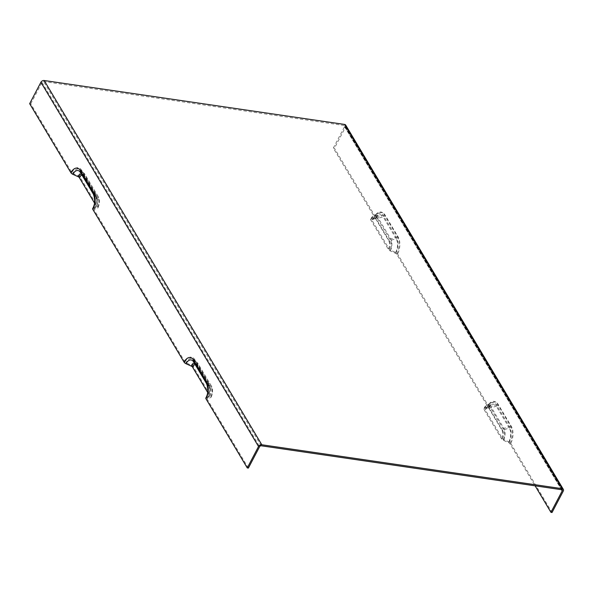 <?xml version="1.0" encoding="UTF-8"?>
<svg xmlns="http://www.w3.org/2000/svg" width="593" height="593" viewBox="0 0 593 593"><rect width="100%" height="100%" fill="white"/><g stroke="black" fill="none" stroke-linecap="round" stroke-linejoin="round"><path stroke-width="0.44" stroke-dasharray="2.96 2.22" d="M508.838 441.859A9.903 5.3 -81.7 0 0 509.313 428.072A2.639 1.861 149.1 0 0 511.359 426.441A12.186 6.523 98.3 0 1 510.766 443.408A2.639 1.223 27.7 0 0 508.838 441.859L503.39 439.398A1.319 0.608 -152.3 0 1 502.419 438.62L485.185 409.77A1.319 0.608 -152.3 0 1 485.118 409.318A1.319 0.608 -152.3 0 1 485.319 409.155L488.588 407.962A2.639 1.223 27.7 0 0 488.988 407.643A2.639 1.223 27.7 0 0 488.854 406.739L397.599 254.004A2.639 1.223 27.7 0 0 395.672 252.455L390.224 249.987A1.319 0.608 -152.3 0 1 389.26 249.208L372.019 220.359A1.319 0.608 -152.3 0 1 371.959 219.907A1.319 0.608 -152.3 0 1 372.159 219.751L375.421 218.558A2.639 1.223 27.7 0 0 375.821 218.231A2.639 1.223 27.7 0 0 375.695 217.327L334.415 148.243L333.318 148.087L374.391 216.83A1.319 0.608 -152.3 0 1 374.457 217.283A1.319 0.608 -152.3 0 1 374.25 217.438L370.988 218.632A2.639 1.223 27.7 0 0 370.588 218.958A2.639 1.223 27.7 0 0 370.721 219.862L388.363 249.386A2.639 1.223 27.7 0 0 390.29 250.935L395.739 253.404A1.319 0.608 -152.3 0 1 396.702 254.182L487.55 406.235A1.319 0.608 -152.3 0 1 487.616 406.687A1.319 0.608 -152.3 0 1 487.416 406.85L484.155 408.043A2.639 1.223 27.7 0 0 483.755 408.369A2.639 1.223 27.7 0 0 483.881 409.274L501.522 438.798A2.639 1.223 27.7 0 0 503.457 440.347L508.905 442.815A1.319 0.608 -152.3 0 1 509.869 443.586L535.108 485.83M248.371 468.085L207.305 399.341A1.319 0.608 -152.3 0 1 207.239 398.889A1.319 0.608 -152.3 0 1 207.439 398.733L210.7 397.54A2.639 1.223 27.7 0 0 211.101 397.214A2.639 1.223 27.7 0 0 210.975 396.309L193.333 366.785A2.639 1.223 27.7 0 0 191.398 365.236L185.95 362.768A1.319 0.608 -152.3 0 1 184.986 361.997L94.139 209.937A1.319 0.608 -152.3 0 1 94.072 209.485A1.319 0.608 -152.3 0 1 94.272 209.322L97.534 208.128A2.639 1.223 27.7 0 0 97.941 207.802A2.639 1.223 27.7 0 0 97.808 206.898L80.166 177.374A2.639 1.223 27.7 0 0 78.239 175.824L72.791 173.356A1.319 0.608 -152.3 0 1 71.82 172.585L30.754 103.842L29.65 103.679M207.617 392.373L209.67 395.813A1.319 0.608 -152.3 0 1 209.737 396.265A1.319 0.608 -152.3 0 1 209.537 396.42L206.268 397.614A2.639 1.223 27.7 0 0 205.867 397.94M94.45 202.962L96.503 206.401A1.319 0.608 -152.3 0 1 96.57 206.853A1.319 0.608 -152.3 0 1 96.37 207.016L93.108 208.21A2.639 1.223 27.7 0 0 92.701 208.528M345.726 125.145A2.639 1.861 -30.9 0 1 345.667 126.82L334.415 148.243M510.766 443.408L552.039 512.493M30.754 103.842L41.999 82.412A1.319 0.927 -30.9 0 1 43.645 81.537L344.007 125.464L561.63 489.714M333.318 148.087L344.563 126.657A1.319 0.927 149.1 0 0 344.592 125.82A1.319 0.927 149.1 0 0 344.007 125.464M487.416 406.85A11.601 6.212 98.3 0 1 490.945 402.892A11.601 6.212 98.3 0 1 496.408 404.804A1.319 0.927 149.1 0 0 497.431 403.989A12.742 6.819 -81.7 0 0 487.55 406.235M508.905 442.815A11.601 6.212 98.3 0 0 509.469 426.663L503.872 428.383L490.811 406.531L496.408 404.804L509.469 426.663A1.319 0.927 149.1 0 0 510.484 425.848L497.431 403.989M509.869 443.586A12.742 6.819 -81.7 0 0 510.484 425.848M503.457 440.347A8.591 4.603 -81.7 0 0 503.872 428.383A2.639 1.861 -30.9 0 0 501.826 430.014A6.308 3.38 98.3 0 1 501.522 438.798M483.881 409.274A6.308 3.38 98.3 0 1 488.773 408.162A2.639 1.861 -30.9 0 1 490.811 406.531A8.591 4.603 -81.7 0 0 486.764 405.115A8.591 4.603 -81.7 0 0 484.155 408.043M374.25 217.438A11.601 6.212 98.3 0 1 377.778 213.487A11.601 6.212 98.3 0 1 383.241 215.4A1.319 0.927 149.1 0 0 384.264 214.584A12.742 6.819 -81.7 0 0 374.391 216.83M395.739 253.404A11.601 6.212 98.3 0 0 396.302 237.252L390.705 238.972L377.652 217.12L383.241 215.4L396.302 237.252A1.319 0.927 149.1 0 0 397.325 236.437L384.264 214.584M396.702 254.182A12.742 6.819 -81.7 0 0 397.325 236.437M390.29 250.935A8.591 4.603 -81.7 0 0 390.705 238.972A2.639 1.861 -30.9 0 0 388.667 240.602A6.308 3.38 98.3 0 1 388.363 249.386M370.721 219.862A6.308 3.38 98.3 0 1 375.606 218.75A2.639 1.861 -30.9 0 1 377.652 217.12A8.591 4.603 -81.7 0 0 373.605 215.704A8.591 4.603 -81.7 0 0 370.988 218.632M94.272 209.322A11.601 6.212 -81.7 0 0 94.836 193.17A1.319 0.927 -30.9 0 1 94.724 193.029A1.319 0.927 -30.9 0 1 94.754 192.191A12.742 6.819 98.3 0 1 94.139 209.937M94.072 209.485C96.763 203.295 96.985 197.817 94.724 193.029L80.811 170.058A11.601 6.212 -81.7 0 1 81.782 171.31L84.895 174.312L97.956 196.164L94.836 193.17L81.782 171.31A1.319 0.927 -30.9 0 1 81.671 171.177A1.319 0.927 -30.9 0 1 81.701 170.339L94.754 192.191M71.82 172.585A12.742 6.819 98.3 0 1 81.701 170.339M78.239 175.824A8.591 4.603 98.3 0 1 84.184 173.378L80.811 170.058A11.601 6.212 -81.7 0 0 72.791 173.356M97.808 206.898A6.308 3.38 -81.7 0 0 98.112 198.114A2.639 1.861 149.1 0 0 98.171 196.446L84.184 173.378A8.591 4.603 98.3 0 1 84.895 174.312A2.639 1.861 149.1 0 1 85.118 174.587A2.639 1.861 149.1 0 1 85.058 176.262A6.308 3.38 -81.7 0 0 80.166 177.374M97.941 207.802C99.817 203.784 99.898 199.997 98.171 196.446A2.639 1.861 149.1 0 0 97.956 196.164A8.591 4.603 98.3 0 1 97.534 208.128M207.439 398.733A11.601 6.212 -81.7 0 0 208.002 382.574A1.319 0.927 -30.9 0 1 207.891 382.441A1.319 0.927 -30.9 0 1 207.921 381.603A12.742 6.819 98.3 0 1 207.305 399.341M207.239 398.889C209.929 392.707 210.144 387.222 207.891 382.441L193.978 359.469A11.601 6.212 -81.7 0 1 194.941 360.722L198.062 363.717L211.115 385.576L208.002 382.574L194.941 360.722A1.319 0.927 -30.9 0 1 194.83 360.581A1.319 0.927 -30.9 0 1 194.86 359.743L207.921 381.603M184.986 361.997A12.742 6.819 98.3 0 1 194.86 359.743M191.398 365.236A8.591 4.603 98.3 0 1 197.343 362.79L193.978 359.469A11.601 6.212 -81.7 0 0 185.95 362.768M210.975 396.309A6.308 3.38 -81.7 0 0 211.278 387.525A2.639 1.861 149.1 0 0 211.338 385.85L197.343 362.79A8.591 4.603 98.3 0 1 198.062 363.717A2.639 1.861 149.1 0 1 198.284 363.998A2.639 1.861 149.1 0 1 198.218 365.673A6.308 3.38 -81.7 0 0 193.333 366.785M211.101 397.214C212.983 393.196 213.057 389.408 211.338 385.85A2.639 1.861 149.1 0 0 211.115 385.576A8.591 4.603 98.3 0 1 210.7 397.54M211.278 387.525L198.218 365.673M98.112 198.114L85.058 176.262M488.773 408.162L501.826 430.014M375.606 218.75L388.667 240.602M195.305 364.762A5.752 3.076 98.3 0 1 196.891 365.948A1.319 0.927 149.1 0 0 196.92 365.11A1.319 0.927 149.1 0 0 196.809 364.969A6.894 3.691 -81.7 0 0 196.239 364.228L192.866 360.907A9.903 5.3 98.3 0 1 193.696 361.975L206.749 383.827A9.903 5.3 98.3 0 1 206.268 397.614M80.529 172.563L83.643 175.565A6.894 3.691 -81.7 0 0 83.072 174.816L79.707 171.496A9.903 5.3 98.3 0 1 80.529 172.563L93.59 194.422A9.903 5.3 98.3 0 1 93.108 208.21M93.59 194.422L96.703 197.417L83.643 175.565A1.319 0.927 149.1 0 1 83.754 175.698L83.072 174.816A6.894 3.691 -81.7 0 0 81.411 174.127M96.37 207.016A6.894 3.691 -81.7 0 0 96.703 197.417A1.319 0.927 -30.9 0 1 96.815 197.558A1.319 0.927 -30.9 0 1 96.785 198.396A5.752 3.076 98.3 0 1 96.503 206.401M502.419 438.62A5.752 3.076 -81.7 0 0 502.701 430.614A1.319 0.927 -30.9 0 1 503.724 429.799L509.313 428.072L496.259 406.22A2.639 1.861 149.1 0 0 498.298 404.589L511.359 426.441M488.854 406.739A12.186 6.523 98.3 0 1 498.298 404.589M485.319 409.155A6.894 3.691 98.3 0 1 487.416 406.805A6.894 3.691 98.3 0 1 490.663 407.94L496.259 406.22A9.903 5.3 -81.7 0 0 491.597 404.589A9.903 5.3 -81.7 0 0 488.588 407.962M375.695 217.327A12.186 6.523 98.3 0 1 385.139 215.177L398.192 237.037A12.186 6.523 98.3 0 1 397.599 254.004M345.667 126.82L563.291 491.063M395.672 252.455A9.903 5.3 -81.7 0 0 396.154 238.66A2.639 1.861 149.1 0 0 398.192 237.037M375.821 218.231L378.43 215.177A9.903 5.3 -81.7 0 1 383.093 216.808L377.504 218.535L390.557 240.387L396.154 238.66L383.093 216.808A2.639 1.861 149.1 0 0 385.139 215.177M372.159 219.751A6.894 3.691 98.3 0 1 374.257 217.394L378.43 215.177A9.903 5.3 -81.7 0 0 375.421 218.558M371.959 219.907L374.257 217.394A6.894 3.691 98.3 0 1 377.504 218.535A1.319 0.927 149.1 0 0 376.481 219.343A5.752 3.076 -81.7 0 0 372.019 220.359M389.26 249.208A5.752 3.076 -81.7 0 0 389.534 241.203A1.319 0.927 -30.9 0 1 390.557 240.387A6.894 3.691 98.3 0 1 390.224 249.987M196.891 365.948L209.952 387.8A5.752 3.076 98.3 0 1 209.67 395.813M209.537 396.42A6.894 3.691 -81.7 0 0 209.87 386.829A1.319 0.927 -30.9 0 1 209.981 386.962A1.319 0.927 -30.9 0 1 209.952 387.8M206.749 383.827L209.87 386.829L196.809 364.969L193.696 361.975M209.737 396.265C211.264 392.914 211.345 389.816 209.981 386.962L196.239 364.228A6.894 3.691 -81.7 0 0 194.571 363.539M41.999 82.412L259.623 446.662M82.138 175.35A5.752 3.076 98.3 0 1 83.724 176.536L96.785 198.396M83.724 176.536A1.319 0.927 149.1 0 0 83.754 175.698L96.815 197.558C98.186 200.404 98.104 203.503 96.57 206.853M389.534 241.203L376.481 219.343M561.46 489.685L344.563 126.657M502.701 430.614L489.648 408.755A5.752 3.076 -81.7 0 0 485.185 409.77M503.39 439.398A6.894 3.691 98.3 0 0 503.724 429.799L490.663 407.94A1.319 0.927 149.1 0 0 489.648 408.755M261.268 445.788L43.645 81.537M487.616 406.687C489.232 404.167 490.344 402.906 490.945 402.892L486.764 405.115L483.755 408.369M374.457 217.283C376.066 214.762 377.178 213.495 377.778 213.487L373.605 215.704L370.588 218.958M488.988 407.643L491.597 404.589L487.416 406.805L485.118 409.318M562.216 490.07L344.592 125.82"/><path stroke-width="0.89" d="M93.59 194.422A2.639 1.861 -30.9 0 1 93.368 194.141C95.28 199.537 95.065 204.333 92.701 208.528A2.639 1.223 27.7 0 0 92.834 209.433L184.089 362.167A2.639 1.223 27.7 0 0 186.017 363.717L191.465 366.185A1.319 0.608 -152.3 0 1 192.436 366.963L207.617 392.373M206.749 383.827A2.639 1.861 -30.9 0 1 206.527 383.552C208.447 388.941 208.225 393.737 205.867 397.94A2.639 1.223 27.7 0 0 206.001 398.844L247.274 467.929L258.526 446.499L40.902 82.249A2.639 1.861 -30.9 0 1 44.186 80.507L344.548 124.426A2.639 1.861 -30.9 0 1 345.726 125.145L563.35 489.395A2.639 1.861 149.1 0 0 562.171 488.676L261.809 444.757A2.639 1.861 149.1 0 0 258.526 446.499M92.834 209.433A12.186 6.523 -81.7 0 0 93.427 192.466L80.366 170.614A12.186 6.523 -81.7 0 0 70.923 172.763L29.65 103.679L40.902 82.249M70.923 172.763A2.639 1.223 27.7 0 0 72.857 174.312L78.306 176.781A1.319 0.608 -152.3 0 1 79.269 177.552L94.45 202.962M535.108 485.83L550.941 512.33L562.186 490.908A1.319 0.927 149.1 0 0 562.216 490.07A1.319 0.927 149.1 0 0 561.63 489.714L261.268 445.788A1.319 0.927 -30.9 0 0 259.623 446.662L248.371 468.085L247.274 467.929M550.941 512.33L552.039 512.493L563.291 491.063A2.639 1.861 149.1 0 0 563.35 489.395M186.017 363.717A9.903 5.3 98.3 0 1 192.866 360.907L193.474 361.693A2.639 1.861 -30.9 0 1 193.533 360.025A12.186 6.523 -81.7 0 0 184.089 362.167M193.696 361.975A2.639 1.861 -30.9 0 1 193.474 361.693L206.527 383.552A2.639 1.861 -30.9 0 1 206.586 381.877L193.533 360.025M206.001 398.844A12.186 6.523 -81.7 0 0 206.586 381.877M72.857 174.312A9.903 5.3 98.3 0 1 79.707 171.496L80.307 172.289A2.639 1.861 -30.9 0 1 80.366 170.614M80.529 172.563A2.639 1.861 -30.9 0 1 80.307 172.289L93.368 194.141A2.639 1.861 -30.9 0 1 93.427 192.466M81.411 174.127A6.894 3.691 -81.7 0 0 78.306 176.781M192.436 366.963A5.752 3.076 98.3 0 1 195.305 364.762M194.571 363.539A6.894 3.691 -81.7 0 0 191.465 366.185M79.269 177.552A5.752 3.076 98.3 0 1 82.138 175.35M562.186 490.908L561.46 489.685M261.809 444.757L44.186 80.507M344.548 124.426L562.171 488.676"/></g></svg>
